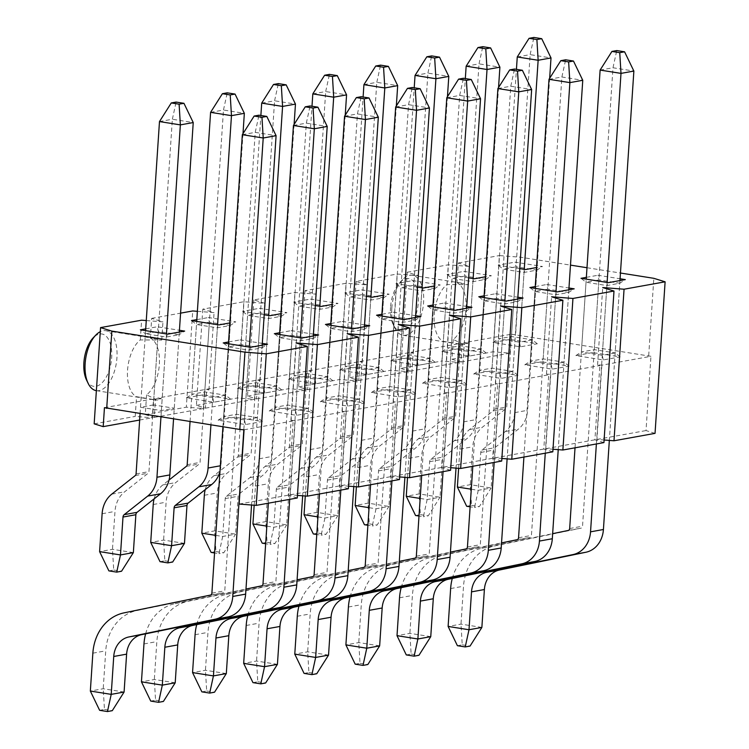 <?xml version="1.0" encoding="UTF-8"?>
<svg xmlns="http://www.w3.org/2000/svg" width="749" height="749" viewBox="0 0 749 749"><rect width="100%" height="100%" fill="white"/><g stroke="black" fill="none" stroke-linecap="round" stroke-linejoin="round"><path stroke-width="0.56" stroke-dasharray="3.75 2.81" d="M262.178 345.177L251.561 505.023M99.626 710.314L104.457 709.434L103.212 688.734L105.731 650.844A47.627 40.324 79.8 0 1 136.908 610.538L223.258 592.768A2.303 1.947 -100.2 0 0 224.766 590.821L255.222 132.367L276.091 135.672M222.94 426.79L228.454 343.754M242.339 134.698L255.222 132.367L258.976 115.187M249.333 347.059L243.837 429.776M104.457 709.434L112.284 710.679M124.091 692.039L103.212 688.734L90.339 691.055M313.288 335.945L302.671 495.791M150.736 701.083L155.567 700.212L154.331 679.502L156.841 641.612A47.627 40.324 79.8 0 1 188.018 601.307L274.368 583.537A2.303 1.947 -100.2 0 0 275.875 581.589L306.332 123.136L327.21 126.441M268.357 503.197L279.564 334.522M293.449 125.467L306.332 123.136L310.086 105.955M300.443 337.827L289.713 499.34M155.567 700.212L163.394 701.448M175.21 682.807L154.331 679.502L141.449 681.833M145.624 633.841A47.627 40.324 79.8 0 1 175.144 603.628L245.981 589.06M364.398 326.714L353.781 486.569M201.856 691.851L206.677 690.981L205.441 670.271L207.96 632.381A47.627 40.324 79.8 0 1 239.128 592.075L325.478 574.305A2.303 1.947 -100.2 0 0 326.985 572.358L357.442 113.904L378.32 117.209M319.477 493.966L330.674 325.291M344.559 116.235L357.442 113.904L361.196 96.724M351.553 328.596L340.823 490.108M206.677 690.981L214.514 692.216M226.32 673.576L205.441 670.271L192.559 672.602M196.734 624.61A47.627 40.324 79.8 0 1 226.254 594.397L297.091 579.829M415.517 317.492L404.9 477.338M252.965 682.62L257.787 681.749L256.551 661.039L259.07 623.149A47.627 40.324 79.8 0 1 290.238 582.844L376.588 565.074A2.303 1.947 -100.2 0 0 378.105 563.126L408.551 104.673L429.43 107.978M370.586 484.734L381.784 316.059M395.669 107.004L408.551 104.673L412.306 87.493M402.662 319.374L391.933 480.877M257.787 681.749L265.623 682.985M277.43 664.344L256.551 661.039L243.668 663.371M247.844 615.378A47.627 40.324 79.8 0 1 277.364 585.166L348.201 570.598M466.627 308.26L456.01 468.106M304.075 673.388L308.906 672.518L307.661 651.808L310.18 613.918A47.627 40.324 79.8 0 1 341.347 573.612L427.707 555.842A2.303 1.947 -100.2 0 0 429.214 553.895L459.661 95.441L480.54 98.746M421.696 475.503L432.894 306.837M446.788 97.773L459.661 95.441L463.416 78.261M453.772 310.142L443.052 471.645M308.906 672.518L316.733 673.754M328.539 655.113L307.661 651.808L294.778 654.139M298.954 606.147A47.627 40.324 79.8 0 1 328.474 575.934L399.311 561.366M517.737 299.029L507.12 458.875M355.185 664.157L360.016 663.286L358.771 642.576L361.29 604.696A47.627 40.324 79.8 0 1 392.467 564.381L478.817 546.62A2.303 1.947 -100.2 0 0 480.324 544.663L510.771 86.21L531.65 89.524M472.806 466.271L484.004 297.606M497.898 88.541L510.771 86.21L514.535 69.03M504.882 300.911L494.162 462.414M360.016 663.286L367.843 664.522M379.649 645.881L358.771 642.576L345.898 644.908M350.064 596.916A47.627 40.324 79.8 0 1 379.584 566.703L450.43 552.135M568.847 289.797L558.23 449.643M406.295 654.926L411.126 654.055L409.881 633.345L412.399 595.464A47.627 40.324 79.8 0 1 443.577 555.149L529.927 537.389A2.303 1.947 -100.2 0 0 531.434 535.432L561.881 76.988L582.759 80.293M523.916 457.04L535.123 288.374M549.008 79.31L561.881 76.988L565.645 59.798M556.001 291.679L545.272 453.182M411.126 654.055L418.953 655.291M430.759 636.65L409.881 633.345L397.007 635.676M401.183 587.684A47.627 40.324 79.8 0 1 430.694 557.471L501.54 542.903M619.957 280.566L609.34 440.412M457.405 645.694L462.236 644.823L460.991 624.114L463.509 586.233A47.627 40.324 79.8 0 1 494.686 545.918L581.037 528.157A2.303 1.947 -100.2 0 0 582.544 526.201L612.991 67.756L633.869 71.061M575.026 447.808L586.233 279.143M600.118 70.078L612.991 67.756L616.755 50.567M607.111 282.448L596.382 443.96M462.236 644.823L470.063 646.059M481.869 627.428L460.991 624.114L448.117 626.445M452.293 578.453A47.627 40.324 79.8 0 1 481.804 548.249L552.65 533.672M179.32 332.06L173.553 418.963M108.886 570.878L113.717 570.008L112.481 549.307L114.99 511.417A27.985 23.687 79.8 0 1 124.634 491.812L148.162 473.228A2.303 1.947 -100.2 0 0 148.957 471.617L172.354 119.25L193.233 122.555M140.082 413.663L145.596 330.637M159.481 121.572L172.354 119.25L176.118 102.07M166.475 333.942L160.96 416.968M113.717 570.008L121.544 571.244M133.359 552.612L112.481 549.307L99.598 551.629M242.994 133.659L220.946 465.691A26.889 22.76 79.8 0 1 219.963 471.552M160.005 561.647L164.827 560.776L163.591 540.076L166.109 502.186A27.985 23.687 79.8 0 1 175.743 482.581L199.271 463.996A2.303 1.947 -100.2 0 0 200.067 462.386L223.474 110.019L244.343 113.324M190.049 421.575L196.706 321.405M210.591 112.35L223.474 110.019L227.228 92.839M217.585 324.71L210.928 424.889M164.827 560.776L172.663 562.022M184.469 543.381L163.591 540.076L150.708 542.398M154.135 498.843A27.985 23.687 79.8 0 1 162.87 484.903L169.049 480.025M294.104 124.428L272.056 456.459A26.889 22.76 79.8 0 1 262.787 475.297L239.268 493.872A3.399 2.884 -100.2 0 0 238.098 496.259L235.579 534.149L214.701 530.844L201.818 533.166M211.115 552.416L215.937 551.545L214.701 530.844L217.219 492.954A27.985 23.687 79.8 0 1 226.863 473.349L250.381 454.765A2.303 1.947 -100.2 0 0 251.177 453.154L274.583 100.787L295.462 104.092M205.245 489.612A27.985 23.687 79.8 0 1 213.98 475.671L237.508 457.096A2.303 1.947 -100.2 0 0 238.294 455.476L260.877 115.486M261.701 103.119L274.583 100.787L278.338 83.607M268.694 315.479L259.173 458.781A26.889 22.76 79.8 0 1 249.913 477.619L226.385 496.203A3.399 2.884 -100.2 0 0 225.215 498.581L222.696 536.471L218.942 553.661L214.56 552.968M215.721 535.366L222.696 536.471L235.579 534.149L223.773 552.79L218.942 553.661M215.937 551.545L223.773 552.79M345.223 115.196L323.165 447.228A26.889 22.76 79.8 0 1 313.906 466.065L290.378 484.65A3.399 2.884 -100.2 0 0 289.208 487.028L286.689 524.918L265.811 521.613L252.928 523.935M262.225 543.184L267.056 542.313L265.811 521.613L268.329 483.723A27.985 23.687 79.8 0 1 277.973 464.118L301.491 445.533A2.303 1.947 -100.2 0 0 302.287 443.923L325.693 91.556L346.572 94.861M254.173 505.229L255.446 486.045A27.985 23.687 79.8 0 1 265.09 466.44L288.618 447.865A2.303 1.947 -100.2 0 0 289.414 446.245L311.996 106.255M312.81 93.887L325.693 91.556L329.448 74.376M319.804 306.247L310.283 449.55A26.889 22.76 79.8 0 1 301.023 468.387L277.495 486.972A3.399 2.884 -100.2 0 0 276.325 489.359L273.806 527.24L270.052 544.429L265.67 543.737M266.841 526.135L273.806 527.24L286.689 524.918L274.883 543.559L270.052 544.429M267.056 542.313L274.883 543.559M396.333 105.965L374.275 437.996A26.889 22.76 79.8 0 1 365.016 456.834L341.488 475.418A3.399 2.884 -100.2 0 0 340.318 477.796L337.799 515.687L316.921 512.382L304.047 514.703M313.335 533.953L318.166 533.082L316.921 512.382L319.439 474.492A27.985 23.687 79.8 0 1 329.083 454.886L352.601 436.302A2.303 1.947 -100.2 0 0 353.397 434.692L376.803 82.324L397.682 85.629M305.283 495.997L306.556 476.823A27.985 23.687 79.8 0 1 316.2 457.208L339.728 438.633A2.303 1.947 -100.2 0 0 340.523 437.013L363.106 97.024M363.92 84.656L376.803 82.324L380.558 65.144M370.914 297.016L361.402 440.318A26.889 22.76 79.8 0 1 352.133 459.156L328.614 477.74A3.399 2.884 -100.2 0 0 327.435 480.128L324.926 518.008L321.162 535.198L316.78 534.505M317.951 516.904L324.926 518.008L337.799 515.687L325.993 534.327L321.162 535.198M318.166 533.082L325.993 534.327M447.443 96.733L425.385 428.765A26.889 22.76 79.8 0 1 416.126 447.602L392.598 466.187A3.399 2.884 -100.2 0 0 391.427 468.565L388.909 506.455L368.031 503.15L355.157 505.472M364.445 524.731L369.276 523.851L368.031 503.15L370.549 465.26A27.985 23.687 79.8 0 1 380.192 445.655L403.711 427.07A2.303 1.947 -100.2 0 0 404.507 425.46L427.913 73.093L448.791 76.398M356.393 486.766L357.676 467.591A27.985 23.687 79.8 0 1 367.31 447.986L390.838 429.402A2.303 1.947 -100.2 0 0 391.633 427.782L414.216 87.792M415.04 75.424L427.913 73.093L431.667 55.913M422.024 287.794L412.512 431.087A26.889 22.76 79.8 0 1 403.243 449.924L379.724 468.509A3.399 2.884 -100.2 0 0 378.545 470.896L376.035 508.777L372.272 525.967L367.89 525.274M369.06 507.682L376.035 508.777L388.909 506.455L377.103 525.096L372.272 525.967M369.276 523.851L377.103 525.096M498.553 87.502L476.495 419.534A26.889 22.76 79.8 0 1 467.236 438.371L443.708 456.956A3.399 2.884 -100.2 0 0 442.537 459.334L440.019 497.224L419.14 493.919L406.267 496.241M415.555 515.499L420.386 514.619L419.14 493.919L421.659 456.029A27.985 23.687 79.8 0 1 431.302 436.424L454.83 417.839A2.303 1.947 -100.2 0 0 455.617 416.229L479.023 63.862L499.901 67.167M407.512 477.534L408.785 458.36A27.985 23.687 79.8 0 1 418.429 438.755L441.947 420.17A2.303 1.947 -100.2 0 0 442.743 418.551L465.326 78.561M466.15 66.193L479.023 63.862L482.787 46.681M473.134 278.562L463.622 421.856A26.889 22.76 79.8 0 1 454.353 440.693L430.834 459.277A3.399 2.884 -100.2 0 0 429.664 461.665L427.145 499.555L423.382 516.735L419 516.042M420.17 498.45L427.145 499.555L440.019 497.224L428.213 515.864L423.382 516.735M420.386 514.619L428.213 515.864M549.663 78.27L527.614 410.302A26.889 22.76 79.8 0 1 518.345 429.14L494.817 447.724A3.399 2.884 -100.2 0 0 493.647 450.102L491.129 487.992L470.26 484.687L457.377 487.019M466.664 506.268L471.496 505.397L470.26 484.687L472.769 446.797A27.985 23.687 79.8 0 1 482.412 427.192L505.94 408.617A2.303 1.947 -100.2 0 0 506.736 406.997L530.133 54.63L551.011 57.945M458.622 468.312L459.895 449.128A27.985 23.687 79.8 0 1 469.539 429.523L493.057 410.939A2.303 1.947 -100.2 0 0 493.853 409.319L516.436 69.329M517.259 56.961L530.133 54.63L533.897 37.45M524.253 269.331L514.732 412.633A26.889 22.76 79.8 0 1 505.463 431.461L481.944 450.046A3.399 2.884 -100.2 0 0 480.774 452.433L478.255 490.323L474.501 507.504L470.11 506.811M471.28 489.219L478.255 490.323L491.129 487.992L479.323 506.633L474.501 507.504M471.496 505.397L479.323 506.633M390.557 307.287A26.505 13.529 99 0 0 393.169 324.589A26.505 13.529 99 0 0 411.576 323.914A26.505 13.529 99 0 0 417.137 288.786A26.505 13.529 99 0 0 399.844 282.457A26.505 13.529 99 0 0 390.557 307.287M391.811 308.167A30.344 15.495 99 0 0 394.798 327.978A30.344 15.495 99 0 0 402.962 335.271A30.344 15.495 99 0 0 410.855 332.781A30.344 15.495 99 0 0 423.7 300.255A30.344 15.495 99 0 0 412.446 275.323A30.344 15.495 99 0 0 402.438 279.742A30.344 15.495 99 0 0 391.811 308.167M453.257 339.494L451.947 359.22L460.972 362.01L462.18 343.772L453.257 339.494A30.344 15.495 99 0 0 466.009 309.14A30.344 15.495 99 0 0 457.03 282.71L468.415 284.667L446.966 284.526A30.344 15.495 99 0 0 434.214 314.88A30.344 15.495 99 0 0 443.193 341.31L460.176 344.128L458.959 362.376L441.891 361.037L443.193 341.31M197.371 311.322L214.064 312.633L202.782 309.14L243.837 301.725L265.174 303.401L253.892 299.909L294.947 292.494L316.284 294.17L305.002 290.678L346.057 283.262L367.394 284.938L356.121 281.446L397.167 274.031L418.513 275.707L407.231 272.215L400.837 368.452L441.891 361.037M407.231 272.215L448.276 264.8L469.623 266.475L458.341 262.983L457.03 282.71M446.966 284.526L448.276 264.8M592.768 352.554L575.869 355.606L603.273 359.941L620.172 356.889L592.768 352.554L594.275 349.643L598.9 279.929L586.027 282.251L606.905 285.556L619.779 283.234L598.9 279.929L597.908 275.257L620.078 278.768M490.548 371.017L473.649 374.069L501.044 378.404L517.952 375.352L490.548 371.017L492.046 368.105L496.681 298.392L483.798 300.714L504.676 304.019L517.559 301.697L496.681 298.392L495.679 293.72L517.859 297.231M388.328 389.48L371.42 392.532L398.824 396.867L415.732 393.815L388.328 389.48L389.826 386.568L394.461 316.855L381.578 319.177L402.456 322.482L415.339 320.16L394.461 316.855L393.459 312.183L415.629 315.694M286.099 407.933L269.2 410.986L296.604 415.33L313.503 412.278L286.099 407.933L287.607 405.031L292.232 335.318L279.358 337.64L300.237 340.945L313.11 338.623L292.232 335.318L291.239 330.646L313.41 334.157M458.8 348.669L441.901 351.721L469.295 356.056L486.204 353.004L458.8 348.669L460.298 345.757L464.932 276.044L452.05 278.366L472.928 281.671L485.811 279.349L464.932 276.044L463.931 271.372L491.335 275.707L485.389 276.784M356.58 367.122L339.672 370.184L367.076 374.519L383.984 371.467L356.58 367.122L358.078 364.22L362.713 294.507L349.83 296.829L370.708 300.134L383.591 297.812L362.713 294.507L361.711 289.835L389.115 294.17L383.17 295.246M254.351 385.585L237.452 388.637L264.856 392.982L281.755 389.929L254.351 385.585L255.858 382.683L260.483 312.96L247.61 315.292L268.488 318.597L281.362 316.265L260.483 312.96L259.491 308.298L286.895 312.633L280.95 313.709M234.989 417.165L218.09 420.217L245.494 424.561L262.393 421.509L234.989 417.165L236.497 414.263L241.122 344.54L228.248 346.871L249.127 350.176L262 347.854L241.122 344.54L240.129 339.877L262.3 343.388M153.386 404.928L140.503 407.259L161.381 410.564L174.264 408.233L153.386 404.928L158.264 331.423L145.39 333.754L166.269 337.059L179.142 334.728L158.264 331.423L157.271 326.761L179.442 330.272M203.241 394.817L186.342 397.869L213.746 402.213L230.645 399.161L203.241 394.817L204.749 391.914L209.374 322.192L196.5 324.523L217.379 327.828L230.252 325.497L209.374 322.192L208.381 317.529L235.776 321.864L229.84 322.941M305.47 376.354L288.562 379.406L315.966 383.75L332.865 380.698L305.47 376.354L306.968 373.451L311.603 303.738L298.72 306.06L319.598 309.365L332.481 307.043L311.603 303.738L310.601 299.066L338.005 303.401L332.06 304.478M407.69 357.9L390.781 360.952L418.185 365.287L435.094 362.235L407.69 357.9L409.188 354.989L413.822 285.275L400.94 287.597L421.818 290.902L434.701 288.58L413.822 285.275L412.821 280.603L440.225 284.938L434.28 286.015M509.91 339.437L493.011 342.49L520.415 346.824L537.314 343.772L509.91 339.437L511.417 336.526L516.042 266.813L503.169 269.134L524.047 272.439L536.921 270.117L516.042 266.813L515.04 262.141L542.445 266.475L536.499 267.552M337.219 398.702L320.31 401.764L347.714 406.098L364.613 403.046L337.219 398.702L338.717 395.8L343.351 326.087L330.468 328.408L351.347 331.713L364.22 329.391L343.351 326.087L342.349 321.415L364.52 324.926M439.438 380.249L422.53 383.301L449.934 387.636L466.842 384.583L439.438 380.249L440.936 377.337L445.571 307.624L432.688 309.946L453.566 313.251L466.449 310.929L445.571 307.624L444.569 302.952L466.739 306.463M541.658 361.786L524.759 364.838L552.163 369.173L569.062 366.121L541.658 361.786L543.156 358.874L547.791 289.161L534.917 291.483L555.786 294.788L568.669 292.466L547.791 289.161L546.789 284.489L568.968 288M400.837 368.452L409.862 371.242L411.117 352.302L457.667 343.894A30.344 15.495 99 0 0 458.416 344.053A30.344 15.495 99 0 0 460.176 344.128M460.935 344.409A30.344 15.495 99 0 0 461.684 344.568A30.344 15.495 99 0 0 468.041 343.126L460.935 344.409L457.667 343.894M468.041 343.126L464.783 342.611L511.333 334.204L510.069 353.144L493.001 351.805L499.386 255.568L520.733 257.244L570.485 265.118M244.071 429.795L293.168 420.919L290.921 420.226L295.181 420.563L344.287 411.688L342.031 410.995L346.3 411.332L395.397 402.466L393.141 401.764L397.41 402.101L446.507 393.234L444.251 392.532L448.52 392.869L497.617 384.003L495.361 383.301L499.63 383.638L548.727 374.772L546.47 374.069L550.74 374.406L599.837 365.54L597.58 364.838L601.85 365.175L650.947 356.309L511.333 334.204M104.448 407.69L151.008 399.283A30.344 15.495 99 0 0 151.747 399.432A30.344 15.495 99 0 0 153.508 399.517L152.29 417.764L135.223 416.425L136.533 396.698L153.508 399.517M154.266 399.797A30.344 15.495 99 0 0 155.015 399.947A30.344 15.495 99 0 0 161.372 398.515L154.266 399.797L151.008 399.283M161.372 398.515L158.114 397.991L204.664 389.592L203.4 408.533L186.332 407.194L192.727 310.957M202.782 309.14L196.397 405.378L205.413 408.168L206.677 389.227L208.934 389.92L204.664 389.592M206.677 389.227L255.774 380.361L254.52 399.301L237.442 397.962L243.837 301.725M253.892 299.909L247.507 396.146L256.523 398.936L257.787 379.996L260.043 380.689L255.774 380.361M257.787 379.996L306.884 371.13L305.629 390.07L288.552 388.731L294.947 292.494M305.002 290.678L298.617 386.915L307.642 389.705L308.897 370.764L311.153 371.457L306.884 371.13M308.897 370.764L357.994 361.898L356.739 380.838L339.662 379.5L346.057 283.262M356.121 281.446L349.727 377.683L358.752 380.473L360.007 361.533L362.263 362.226L357.994 361.898M360.007 361.533L409.104 352.667L407.849 371.607L390.772 370.268L397.167 274.031M411.117 352.302L413.373 353.004L409.104 352.667M146.589 394.882L145.278 414.609L154.303 417.399L155.52 399.151L146.589 394.882A30.344 15.495 99 0 0 159.34 364.529A30.344 15.495 99 0 0 150.362 338.099L161.747 340.046L140.306 339.915A30.344 15.495 99 0 0 127.545 370.268A30.344 15.495 99 0 0 136.533 396.698M94.168 423.84L135.223 416.425M140.306 339.915L141.608 320.188M458.341 262.983L499.386 255.568M451.947 359.22L493.001 351.805M460.972 362.01L510.069 353.144M146.261 320.553L162.954 321.864L151.673 318.372L150.362 338.099M151.673 318.372L180.575 313.148M145.278 414.609L186.332 407.194M586.991 267.73L620.462 273.029M586.345 277.345L597.908 275.257M484.126 295.808L495.679 293.72M381.906 314.271L393.459 312.183M279.686 332.734L291.239 330.646M468.64 277.851L447.031 274.424L463.931 271.372M366.42 296.304L344.812 292.887L361.711 289.835M264.2 314.767L242.582 311.35L259.491 308.298M228.576 341.965L240.129 339.877M145.709 328.848L157.271 326.761M196.828 319.617L208.381 317.529M315.31 305.536L293.702 302.119L310.601 299.066M417.53 287.082L395.921 283.656L412.821 280.603M519.759 268.619L498.141 265.193L515.04 262.141M330.796 323.502L342.349 321.415M433.016 305.04L444.569 302.952M535.235 286.577L546.789 284.489M139.651 420.049L152.29 417.764M196.397 405.378L237.442 397.962M154.303 417.399L203.4 408.533M205.413 408.168L254.52 399.301M247.507 396.146L288.552 388.731M256.523 398.936L305.629 390.07M298.617 386.915L339.662 379.5M307.642 389.705L356.739 380.838M349.727 377.683L390.772 370.268M358.752 380.473L407.849 371.607M655.038 433.362L646.022 430.572L650.947 356.309M648.69 355.606L653.83 278.319M96.293 390.65A30.344 15.495 99 0 0 104.186 388.169A30.344 15.495 99 0 0 117.041 355.644A30.344 15.495 99 0 0 105.787 330.712A30.344 15.495 99 0 0 100.291 331.676M155.52 399.151A30.344 15.495 99 0 0 158.114 397.991M603.928 442.593L594.903 439.803L599.837 365.54M597.58 364.838L602.72 287.55M601.85 365.175L596.916 439.438L604.106 440M552.818 451.825L543.793 449.035L548.727 374.772M546.47 374.069L551.601 296.782M550.74 374.406L545.806 448.67L552.996 449.231M501.708 461.056L492.683 458.257L497.617 384.003M495.361 383.301L500.491 306.013M499.63 383.638L494.696 457.901L501.877 458.463M450.598 470.288L441.573 467.488L446.507 393.234M444.251 392.532L449.381 315.235M448.52 392.869L443.586 467.133L450.767 467.694M399.489 479.519L390.463 476.72L395.397 402.466M393.141 401.764L398.271 324.467M397.41 402.101L392.476 476.364L399.657 476.926M348.379 488.751L339.353 485.951L344.287 411.688M342.031 410.995L347.162 333.698M346.3 411.332L341.366 485.586L348.547 486.157M290.921 420.226L296.052 342.93M297.269 497.982L288.243 495.183L293.168 420.919M295.181 420.563L290.256 494.817L297.437 495.389M520.733 257.244L515.602 334.541M468.415 284.667L469.623 266.475M413.373 353.004L418.513 275.707M362.263 362.226L367.394 284.938M311.153 371.457L316.284 294.17M260.043 380.689L265.174 303.401M208.934 389.92L214.064 312.633M161.747 340.046L162.954 321.864M620.172 356.889L615.154 352.948L602.271 355.279L581.393 351.964L594.275 349.643L615.154 352.948L619.779 283.234L625.303 279.602M575.869 355.606L581.393 351.964L586.027 282.251L580.999 278.31M603.273 359.941L602.271 355.279L606.905 285.556L608.403 282.654M569.062 366.121L564.034 362.179L551.161 364.501L530.283 361.196L543.156 358.874L564.034 362.179L568.669 292.466L574.193 288.833M524.759 364.838L530.283 361.196L534.917 291.483L529.889 287.541M552.163 369.173L551.161 364.501L555.786 294.788L557.293 291.885M517.952 375.352L512.925 371.41L500.051 373.732L479.173 370.427L492.046 368.105L512.925 371.41L517.559 301.697L523.083 298.055M473.649 374.069L479.173 370.427L483.798 300.714L478.78 296.773M501.044 378.404L500.051 373.732L504.676 304.019L506.184 301.117M466.842 384.583L461.815 380.642L448.941 382.964L428.063 379.659L440.936 377.337L461.815 380.642L466.449 310.929L471.973 307.287M422.53 383.301L428.063 379.659L432.688 309.946L427.67 306.004M449.934 387.636L448.941 382.964L453.566 313.251L455.074 310.339M415.732 393.815L410.705 389.873L397.831 392.195L376.953 388.89L389.826 386.568L410.705 389.873L415.339 320.16L420.863 316.518M371.42 392.532L376.953 388.89L381.578 319.177L376.56 315.235M398.824 396.867L397.831 392.195L402.456 322.482L403.954 319.57M364.613 403.046L359.595 399.105L346.712 401.427L325.834 398.122L338.717 395.8L359.595 399.105L364.22 329.391L369.753 325.749M320.31 401.764L325.834 398.122L330.468 328.408L325.45 324.467M347.714 406.098L346.712 401.427L351.347 331.713L352.845 328.802M313.503 412.278L308.485 408.336L295.602 410.658L274.724 407.353L287.607 405.031L308.485 408.336L313.11 338.623L318.643 334.981M269.2 410.986L274.724 407.353L279.358 337.64L274.331 333.698M296.604 415.33L295.602 410.658L300.237 340.945L301.735 338.033M537.314 343.772L532.286 339.831L519.413 342.153L498.534 338.848L511.417 336.526L532.286 339.831L536.921 270.117L542.445 266.475M520.415 346.824L519.413 342.153L524.047 272.439L525.545 269.537M493.011 342.49L498.534 338.848L503.169 269.134L498.141 265.193M486.204 353.004L481.176 349.062L468.303 351.384L447.425 348.079L460.298 345.757L481.176 349.062L485.811 279.349L491.335 275.707M469.295 356.056L468.303 351.384L472.928 281.671L474.435 278.759M441.901 351.721L447.425 348.079L452.05 278.366L447.031 274.424M435.094 362.235L430.066 358.294L417.193 360.615L396.315 357.31L409.188 354.989L430.066 358.294L434.701 288.58L440.225 284.938M418.185 365.287L417.193 360.615L421.818 290.902L423.325 287.991M390.781 360.952L396.315 357.31L400.94 287.597L395.921 283.656M383.984 371.467L378.957 367.525L366.083 369.847L345.205 366.542L358.078 364.22L378.957 367.525L383.591 297.812L389.115 294.17M367.076 374.519L366.083 369.847L370.708 300.134L372.216 297.222M339.672 370.184L345.205 366.542L349.83 296.829L344.812 292.887M332.865 380.698L327.847 376.756L314.964 379.078L294.085 375.773L306.968 373.451L327.847 376.756L332.481 307.043L338.005 303.401M315.966 383.75L314.964 379.078L319.598 309.365L321.096 306.453M288.562 379.406L294.085 375.773L298.72 306.06L293.702 302.119M281.755 389.929L276.737 385.988L263.854 388.31L242.976 385.005L255.858 382.683L276.737 385.988L281.362 316.265L286.895 312.633M264.856 392.982L263.854 388.31L268.488 318.597L269.986 315.685M237.452 388.637L242.976 385.005L247.61 315.292L242.582 311.35M230.645 399.161L225.627 395.219L212.744 397.541L191.866 394.236L204.749 391.914L225.627 395.219L230.252 325.497L235.776 321.864M213.746 402.213L212.744 397.541L217.379 327.828L218.877 324.916M186.342 397.869L191.866 394.236L196.5 324.523L191.472 320.581M262.393 421.509L257.375 417.567L244.492 419.889L223.614 416.584L236.497 414.263L257.375 417.567L262 347.854L267.524 344.212M218.09 420.217L223.614 416.584L228.248 346.871L223.221 342.93M245.494 424.561L244.492 419.889L249.127 350.176L250.625 347.264M161.381 410.564L166.269 337.059L167.767 334.148M174.264 408.233L179.142 334.728L184.666 331.095M140.503 407.259L145.39 333.754L140.363 329.813M86.51 379.977A26.505 13.529 99 0 0 104.907 379.303A26.505 13.529 99 0 0 110.468 344.175A26.505 13.529 99 0 0 93.176 337.846M462.18 343.772A30.344 15.495 99 0 0 464.783 342.611M239.137 504.049L288.243 495.183M409.862 371.242L458.959 362.376M290.256 494.817L339.353 485.951M341.366 485.586L390.463 476.72M392.476 476.364L441.573 467.488M443.586 467.133L492.683 458.257M494.696 457.901L543.793 449.035M545.806 448.67L594.903 439.803M596.916 439.438L646.022 430.572M92.857 653.175L105.731 650.844M124.025 612.86L136.908 610.538M210.375 595.099L223.258 592.768M211.892 593.142L224.766 590.821M143.967 643.943L156.841 641.612M175.144 603.628L188.018 601.307M261.495 585.868L274.368 583.537M263.002 583.911L275.875 581.589M195.077 634.712L207.96 632.381M226.254 594.397L239.128 592.075M312.605 576.636L325.478 574.305M314.112 574.68L326.985 572.358M246.187 625.481L259.07 623.149M277.364 585.166L290.238 582.844M363.714 567.405L376.588 565.074M365.222 565.458L378.105 563.126M297.297 616.249L310.18 613.918M328.474 575.934L341.347 573.612M414.824 558.174L427.707 555.842M416.332 556.226L429.214 553.895M348.407 607.018L361.29 604.696M379.584 566.703L392.467 564.381M465.934 548.942L478.817 546.62M467.442 546.995L480.324 544.663M399.526 597.786L412.399 595.464M430.694 557.471L443.577 555.149M517.044 539.711L529.927 537.389M518.551 537.763L531.434 535.432M450.636 588.555L463.509 586.233M481.804 548.249L494.686 545.918M568.154 530.479L581.037 528.157M569.671 528.532L582.544 526.201M102.117 513.739L114.99 511.417M111.76 494.134L124.634 491.812M135.279 475.559L148.162 473.228M136.075 473.939L148.957 471.617M220.346 465.794L220.946 465.691M153.227 504.508L166.109 502.186M162.87 484.903L175.743 482.581M186.389 466.327L199.271 463.996M187.184 464.708L200.067 462.386M259.173 458.781L272.056 456.459M249.913 477.619L262.787 475.297M226.385 496.203L239.268 493.872M225.215 498.581L238.098 496.259M204.337 495.276L217.219 492.954M213.98 475.671L226.863 473.349M237.508 457.096L250.381 454.765M238.294 455.476L251.177 453.154M310.283 449.55L323.165 447.228M301.023 468.387L313.906 466.065M277.495 486.972L290.378 484.65M276.325 489.359L289.208 487.028M255.446 486.045L268.329 483.723M265.09 466.44L277.973 464.118M288.618 447.865L301.491 445.533M289.414 446.245L302.287 443.923M361.402 440.318L374.275 437.996M352.133 459.156L365.016 456.834M328.614 477.74L341.488 475.418M327.435 480.128L340.318 477.796M306.556 476.823L319.439 474.492M316.2 457.208L329.083 454.886M339.728 438.633L352.601 436.302M340.523 437.013L353.397 434.692M412.512 431.087L425.385 428.765M403.243 449.924L416.126 447.602M379.724 468.509L392.598 466.187M378.545 470.896L391.427 468.565M357.676 467.591L370.549 465.26M367.31 447.986L380.192 445.655M390.838 429.402L403.711 427.07M391.633 427.782L404.507 425.46M463.622 421.856L476.495 419.534M454.353 440.693L467.236 438.371M430.834 459.277L443.708 456.956M429.664 461.665L442.537 459.334M408.785 458.36L421.659 456.029M418.429 438.755L431.302 436.424M441.947 420.17L454.83 417.839M442.743 418.551L455.617 416.229M514.732 412.633L527.614 410.302M505.463 431.461L518.345 429.14M481.944 450.046L494.817 447.724M480.774 452.433L493.647 450.102M459.895 449.128L472.769 446.797M469.539 429.523L482.412 427.192M493.057 410.939L505.94 408.617M493.853 409.319L506.736 406.997M393.169 324.589L394.798 327.978M399.844 282.457L402.438 279.742M96.378 390.669L145.971 398.524M151.747 399.432L155.015 399.947M105.787 330.712L155.464 338.576M402.962 335.271L452.639 343.136M458.416 344.053L461.684 344.568M412.446 275.323L462.133 283.188"/><path stroke-width="1.12" d="M228.454 343.754L242.339 134.698L254.145 116.058L261.972 117.293L263.217 138.003L276.091 135.672L262.178 345.177M242.339 134.698L263.217 138.003L249.333 347.059M243.837 429.776L232.77 596.447A26.889 22.76 79.8 0 1 215.169 619.208L128.819 636.968A23.05 19.511 -100.2 0 0 113.736 656.48L111.217 694.37L107.453 711.55L99.626 710.314L90.339 691.055L111.217 694.37L124.091 692.039L112.284 710.679L107.453 711.55M276.091 135.672L266.803 116.423L258.976 115.187L254.145 116.058M261.972 117.293L266.803 116.423M251.561 505.023L245.644 594.126A26.889 22.76 79.8 0 1 228.042 616.886L141.692 634.646A23.05 19.511 -100.2 0 0 126.609 654.149L124.091 692.039M90.339 691.055L92.857 653.175A47.627 40.324 79.8 0 1 124.025 612.86L210.375 595.099A2.303 1.947 -100.2 0 0 211.892 593.142L222.94 426.79M279.564 334.522L293.449 125.467L305.255 106.826L313.082 108.062L314.327 128.772L327.21 126.441L313.288 335.945M293.449 125.467L314.327 128.772L300.443 337.827M289.713 499.34L283.88 587.216A26.889 22.76 79.8 0 1 266.279 609.976L179.929 627.737A23.05 19.511 -100.2 0 0 164.846 647.248L162.327 685.138L158.573 702.319L150.736 701.083L141.449 681.833L162.327 685.138L175.21 682.807L163.394 701.448L158.573 702.319M327.21 126.441L317.913 107.191L310.086 105.955L305.255 106.826M313.082 108.062L317.913 107.191M302.671 495.791L296.754 584.894A26.889 22.76 79.8 0 1 279.162 607.654L192.802 625.415A23.05 19.511 -100.2 0 0 177.719 644.917L175.21 682.807M141.449 681.833L143.967 643.943A47.627 40.324 79.8 0 1 145.624 633.841M245.981 589.06L261.495 585.868A2.303 1.947 -100.2 0 0 263.002 583.911L268.357 503.197M330.674 325.291L344.559 116.235L356.365 97.595L364.201 98.831L365.437 119.54L378.32 117.209L364.398 326.714M344.559 116.235L365.437 119.54L351.553 328.596M340.823 490.108L334.99 577.994A26.889 22.76 79.8 0 1 317.389 600.745L231.038 618.505A23.05 19.511 -100.2 0 0 215.955 638.017L213.437 675.907L209.683 693.087L201.856 691.851L192.559 672.602L213.437 675.907L226.32 673.576L214.514 692.216L209.683 693.087M378.32 117.209L369.023 97.96L361.196 96.724L356.365 97.595M364.201 98.831L369.023 97.96M353.781 486.569L347.864 575.663A26.889 22.76 79.8 0 1 330.272 598.423L243.921 616.184A23.05 19.511 -100.2 0 0 228.829 635.686L226.32 673.576M192.559 672.602L195.077 634.712A47.627 40.324 79.8 0 1 196.734 624.61M297.091 579.829L312.605 576.636A2.303 1.947 -100.2 0 0 314.112 574.68L319.477 493.966M381.784 316.059L395.669 107.004L407.475 88.363L415.311 89.599L416.547 110.309L429.43 107.978L415.517 317.492M395.669 107.004L416.547 110.309L402.662 319.374M391.933 480.877L386.1 568.763A26.889 22.76 79.8 0 1 368.499 591.513L282.148 609.283A23.05 19.511 -100.2 0 0 267.065 628.786L264.547 666.676L260.792 683.856L252.965 682.62L243.668 663.371L264.547 666.676L277.43 664.344L265.623 682.985L260.792 683.856M429.43 107.978L420.142 88.728L412.306 87.493L407.475 88.363M415.311 89.599L420.142 88.728M404.9 477.338L398.974 566.431A26.889 22.76 79.8 0 1 381.381 589.191L295.031 606.952A23.05 19.511 -100.2 0 0 279.948 626.454L277.43 664.344M243.668 663.371L246.187 625.481A47.627 40.324 79.8 0 1 247.844 615.378M348.201 570.598L363.714 567.405A2.303 1.947 -100.2 0 0 365.222 565.458L370.586 484.734M432.894 306.837L446.788 97.773L458.594 79.132L466.421 80.368L467.657 101.078L480.54 98.746L466.627 308.26M446.788 97.773L467.657 101.078L453.772 310.142M443.052 471.645L437.21 559.531A26.889 22.76 79.8 0 1 419.609 582.282L333.258 600.052A23.05 19.511 -100.2 0 0 318.175 619.554L315.657 657.444L311.902 674.624L304.075 673.388L294.778 654.139L315.657 657.444L328.539 655.113L316.733 673.754L311.902 674.624M480.54 98.746L471.252 79.497L463.416 78.261L458.594 79.132M466.421 80.368L471.252 79.497M456.01 468.106L450.093 557.2A26.889 22.76 79.8 0 1 432.491 579.96L346.141 597.721A23.05 19.511 -100.2 0 0 331.058 617.232L328.539 655.113M294.778 654.139L297.297 616.249A47.627 40.324 79.8 0 1 298.954 606.147M399.311 561.366L414.824 558.174A2.303 1.947 -100.2 0 0 416.332 556.226L421.696 475.503M484.004 297.606L497.898 88.541L509.704 69.9L517.531 71.146L518.776 91.846L531.65 89.524L517.737 299.029M497.898 88.541L518.776 91.846L504.882 300.911M494.162 462.414L488.32 550.3A26.889 22.76 79.8 0 1 470.728 573.051L384.368 590.821A23.05 19.511 -100.2 0 0 369.285 610.323L366.776 648.213L363.012 665.393L355.185 664.157L345.898 644.908L366.776 648.213L379.649 645.881L367.843 664.522L363.012 665.393M531.65 89.524L522.362 70.266L514.535 69.03L509.704 69.9M517.531 71.146L522.362 70.266M507.12 458.875L501.203 547.968A26.889 22.76 79.8 0 1 483.601 570.729L397.251 588.489A23.05 19.511 -100.2 0 0 382.168 608.001L379.649 645.881M345.898 644.908L348.407 607.018A47.627 40.324 79.8 0 1 350.064 596.916M450.43 552.135L465.934 548.942A2.303 1.947 -100.2 0 0 467.442 546.995L472.806 466.271M535.123 288.374L549.008 79.31L560.814 60.669L568.641 61.914L569.886 82.615L582.759 80.293L568.847 289.797M549.008 79.31L569.886 82.615L556.001 291.679M545.272 453.182L539.43 541.068A26.889 22.76 79.8 0 1 521.838 563.819L435.487 581.589A23.05 19.511 -100.2 0 0 420.395 601.091L417.886 638.981L414.122 656.161L406.295 654.926L397.007 635.676L417.886 638.981L430.759 636.65L418.953 655.291L414.122 656.161M582.759 80.293L573.472 61.034L565.645 59.798L560.814 60.669M568.641 61.914L573.472 61.034M558.23 449.643L552.313 538.737A26.889 22.76 79.8 0 1 534.711 561.497L448.361 579.258A23.05 19.511 -100.2 0 0 433.278 598.769L430.759 636.65M397.007 635.676L399.526 597.786A47.627 40.324 79.8 0 1 401.183 587.684M501.54 542.903L517.044 539.711A2.303 1.947 -100.2 0 0 518.551 537.763L523.916 457.04M586.233 279.143L600.118 70.078L611.924 51.438L619.751 52.683L620.996 73.383L633.869 71.061L619.957 280.566M600.118 70.078L620.996 73.383L607.111 282.448M596.382 443.96L590.54 531.837A26.889 22.76 79.8 0 1 572.948 554.588L486.597 572.358A23.05 19.511 -100.2 0 0 471.514 591.86L468.996 629.75L465.232 646.93L457.405 645.694L448.117 626.445L468.996 629.75L481.869 627.428L470.063 646.059L465.232 646.93M633.869 71.061L624.582 51.812L616.755 50.567L611.924 51.438M619.751 52.683L624.582 51.812M609.34 440.412L603.422 529.506A26.889 22.76 79.8 0 1 585.821 552.266L499.471 570.026A23.05 19.511 -100.2 0 0 484.388 589.538L481.869 627.428M448.117 626.445L450.636 588.555A47.627 40.324 79.8 0 1 452.293 578.453M552.65 533.672L568.154 530.479A2.303 1.947 -100.2 0 0 569.671 528.532L575.026 447.808M145.596 330.637L159.481 121.572L171.287 102.941L179.114 104.177L180.359 124.886L193.233 122.555L179.32 332.06M159.481 121.572L180.359 124.886L166.475 333.942M160.96 416.968L156.953 477.244A26.889 22.76 79.8 0 1 147.693 496.081L124.165 514.666A3.399 2.884 -100.2 0 0 122.995 517.044L120.477 554.934L116.722 572.124L108.886 570.878L99.598 551.629L120.477 554.934L133.359 552.612L121.544 571.244L116.722 572.124M193.233 122.555L183.945 103.306L176.118 102.07L171.287 102.941M179.114 104.177L183.945 103.306M173.553 418.963L169.836 474.922A26.889 22.76 79.8 0 1 160.567 493.76L137.048 512.335A3.399 2.884 -100.2 0 0 135.869 514.722L133.359 552.612M99.598 551.629L102.117 513.739A27.985 23.687 79.8 0 1 111.76 494.134L135.279 475.559A2.303 1.947 -100.2 0 0 136.075 473.939L140.082 413.663M196.706 321.405L210.591 112.35L222.397 93.709L230.224 94.945L231.469 115.655L244.343 113.324L242.994 133.659M210.591 112.35L231.469 115.655L217.585 324.71M210.928 424.889L208.063 468.013A26.889 22.76 79.8 0 1 198.803 486.85L175.275 505.435A3.399 2.884 -100.2 0 0 174.105 507.813L171.587 545.703L167.832 562.892L160.005 561.647L150.708 542.398L171.587 545.703L184.469 543.381L172.663 562.022L167.832 562.892M244.343 113.324L235.055 94.074L227.228 92.839L222.397 93.709M230.224 94.945L235.055 94.074M219.963 471.552A26.889 22.76 79.8 0 1 211.677 484.528L188.158 503.103A3.399 2.884 -100.2 0 0 186.978 505.491L184.469 543.381M150.708 542.398L153.227 504.508A27.985 23.687 79.8 0 1 154.135 498.843M169.049 480.025L186.389 466.327A2.303 1.947 -100.2 0 0 187.184 464.708L190.049 421.575M260.877 115.486L261.701 103.119L273.507 84.478L281.334 85.714L282.579 106.424L295.462 104.092L294.104 124.428M261.701 103.119L282.579 106.424L268.694 315.479M214.56 552.968L211.115 552.416L201.818 533.166L215.721 535.366M295.462 104.092L286.165 84.843L278.338 83.607L273.507 84.478M281.334 85.714L286.165 84.843M201.818 533.166L204.337 495.276A27.985 23.687 79.8 0 1 205.245 489.612M311.996 106.255L312.81 93.887L324.617 75.246L332.453 76.482L333.689 97.192L346.572 94.861L345.223 115.196M312.81 93.887L333.689 97.192L319.804 306.247M265.67 543.737L262.225 543.184L252.928 523.935L266.841 526.135M346.572 94.861L337.275 75.612L329.448 74.376L324.617 75.246M332.453 76.482L337.275 75.612M252.928 523.935L254.173 505.229M363.106 97.024L363.92 84.656L375.736 66.015L383.563 67.251L384.799 87.961L397.682 85.629L396.333 105.965M363.92 84.656L384.799 87.961L370.914 297.016M316.78 534.505L313.335 533.953L304.047 514.703L317.951 516.904M397.682 85.629L388.394 66.38L380.558 65.144L375.736 66.015M383.563 67.251L388.394 66.38M304.047 514.703L305.283 495.997M414.216 87.792L415.04 75.424L426.846 56.784L434.673 58.019L435.909 78.729L448.791 76.398L447.443 96.733M415.04 75.424L435.909 78.729L422.024 287.794M367.89 525.274L364.445 524.731L355.157 505.472L369.06 507.682M448.791 76.398L439.504 57.149L431.667 55.913L426.846 56.784M434.673 58.019L439.504 57.149M355.157 505.472L356.393 486.766M465.326 78.561L466.15 66.193L477.956 47.552L485.783 48.788L487.028 69.498L499.901 67.167L498.553 87.502M466.15 66.193L487.028 69.498L473.134 278.562M419 516.042L415.555 515.499L406.267 496.241L420.17 498.45M499.901 67.167L490.614 47.917L482.787 46.681L477.956 47.552M485.783 48.788L490.614 47.917M406.267 496.241L407.512 477.534M516.436 69.329L517.259 56.961L529.066 38.321L536.893 39.566L538.138 60.266L551.011 57.945L549.663 78.27M517.259 56.961L538.138 60.266L524.253 269.331M470.11 506.811L466.664 506.268L457.377 487.019L471.28 489.219M551.011 57.945L541.724 38.686L533.897 37.45L529.066 38.321M536.893 39.566L541.724 38.686M457.377 487.019L458.622 468.312M239.802 429.458L244.071 429.795L239.137 504.049L256.214 505.388L266.279 353.837L244.942 352.161L239.802 429.458L104.448 407.69L103.193 426.63L139.651 420.049M103.193 426.63L94.168 423.84L100.563 327.603L141.608 320.188L146.261 320.553M106.704 408.383L111.844 331.095L244.942 352.161M180.575 313.148L192.727 310.957L197.371 311.322M620.462 273.029L653.83 278.319L665.112 281.811L624.057 289.217L602.72 287.55L613.993 291.043L572.948 298.448L551.601 296.782L562.883 300.265L521.838 307.68L500.491 306.013L511.773 309.496L470.728 316.911L449.381 315.235L460.663 318.728L419.618 326.143L398.271 324.467L409.553 327.959L368.499 335.374L347.162 333.698L358.443 337.19L317.389 344.606L296.052 342.93L307.333 346.422L266.279 353.837M570.485 265.118L586.991 267.73M111.844 331.095L100.563 327.603M620.078 278.768L625.303 279.602L608.403 282.654L580.999 278.31L586.345 277.345M517.859 297.231L523.083 298.055L506.184 301.117L478.78 296.773L484.126 295.808M415.629 315.694L420.863 316.518L403.954 319.57L376.56 315.235L381.906 314.271M313.41 334.157L318.643 334.981L301.735 338.033L274.331 333.698L279.686 332.734M485.389 276.784L474.435 278.759L468.64 277.851M383.17 295.246L372.216 297.222L366.42 296.304M280.95 313.709L269.986 315.685L264.2 314.767M262.3 343.388L267.524 344.212L250.625 347.264L223.221 342.93L228.576 341.965M179.442 330.272L184.666 331.095L167.767 334.148L140.363 329.813L145.709 328.848M229.84 322.941L218.877 324.916L191.472 320.581L196.828 319.617M332.06 304.478L321.096 306.453L315.31 305.536M434.28 286.015L423.325 287.991L417.53 287.082M536.499 267.552L525.545 269.537L519.759 268.619M364.52 324.926L369.753 325.749L352.845 328.802L325.45 324.467L330.796 323.502M466.739 306.463L471.973 307.287L455.074 310.339L427.67 306.004L433.016 305.04M568.968 288L574.193 288.833L557.293 291.885L529.889 287.541L535.235 286.577M604.106 440L613.993 440.777L655.038 433.362L665.112 281.811M100.291 331.676A30.344 15.495 99 0 0 95.769 335.131A30.344 15.495 99 0 0 85.143 363.555A30.344 15.495 99 0 0 88.139 383.357A30.344 15.495 99 0 0 96.293 390.65L96.378 390.669M552.996 449.231L562.883 450.009L603.928 442.593L613.993 291.043M613.993 440.777L624.057 289.217M501.877 458.463L511.773 459.24L552.818 451.825L562.883 300.265M562.883 450.009L572.948 298.448M450.767 467.694L460.663 468.471L501.708 461.056L511.773 309.496M511.773 459.24L521.838 307.68M399.657 476.926L409.544 477.703L450.598 470.288L460.663 318.728M460.663 468.471L470.728 316.911M348.547 486.157L358.434 486.925L399.489 479.519L409.553 327.959M409.544 477.703L419.618 326.143M297.437 495.389L307.324 496.156L348.379 488.751L358.443 337.19M358.434 486.925L368.499 335.374M256.214 505.388L297.269 497.982L307.333 346.422M307.324 496.156L317.389 344.606M95.769 335.131L93.176 337.846A26.505 13.529 99 0 0 83.888 362.675A26.505 13.529 99 0 0 86.51 379.977L88.139 383.357M232.77 596.447L245.644 594.126M215.169 619.208L228.042 616.886M128.819 636.968L141.692 634.646M113.736 656.48L126.609 654.149M283.88 587.216L296.754 584.894M266.279 609.976L279.162 607.654M179.929 627.737L192.802 625.415M164.846 647.248L177.719 644.917M334.99 577.994L347.864 575.663M317.389 600.745L330.272 598.423M231.038 618.505L243.921 616.184M215.955 638.017L228.829 635.686M386.1 568.763L398.974 566.431M368.499 591.513L381.381 589.191M282.148 609.283L295.031 606.952M267.065 628.786L279.948 626.454M437.21 559.531L450.093 557.2M419.609 582.282L432.491 579.96M333.258 600.052L346.141 597.721M318.175 619.554L331.058 617.232M488.32 550.3L501.203 547.968M470.728 573.051L483.601 570.729M384.368 590.821L397.251 588.489M369.285 610.323L382.168 608.001M539.43 541.068L552.313 538.737M521.838 563.819L534.711 561.497M435.487 581.589L448.361 579.258M420.395 601.091L433.278 598.769M590.54 531.837L603.422 529.506M572.948 554.588L585.821 552.266M486.597 572.358L499.471 570.026M471.514 591.86L484.388 589.538M156.953 477.244L169.836 474.922M147.693 496.081L160.567 493.76M124.165 514.666L137.048 512.335M122.995 517.044L135.869 514.722M208.063 468.013L220.346 465.794M198.803 486.85L211.677 484.528M175.275 505.435L188.158 503.103M174.105 507.813L186.978 505.491"/></g></svg>
